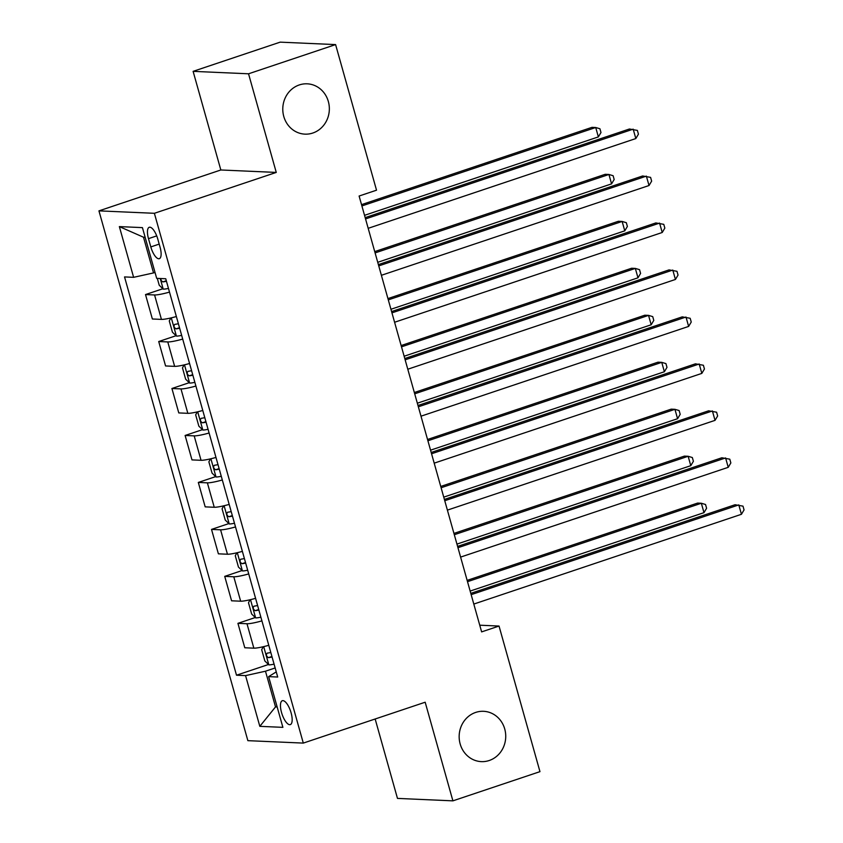 <?xml version="1.0" encoding="UTF-8"?>
<svg xmlns="http://www.w3.org/2000/svg" width="843" height="843" viewBox="0 0 843 843"><rect width="100%" height="100%" fill="white"/><g stroke="black" fill="none" stroke-linecap="round" stroke-linejoin="round"><path stroke-width="1.26" d="M475.684 712.419A25.185 23.288 -87.5 0 1 483.545 711.302A25.185 23.288 -87.5 0 1 505.558 733.189A25.185 23.288 -87.5 0 1 489.203 760.512A25.185 23.288 -87.5 0 1 481.332 761.629A25.185 23.288 -87.5 0 1 459.33 739.732A25.185 23.288 -87.5 0 1 475.684 712.419M299.307 84.932A25.185 23.288 -87.5 0 1 307.168 83.815A25.185 23.288 -87.5 0 1 329.17 105.702A25.185 23.288 -87.5 0 1 312.816 133.025A25.185 23.288 -87.5 0 1 304.955 134.142A25.185 23.288 -87.5 0 1 282.953 112.245A25.185 23.288 -87.5 0 1 299.307 84.932M291.109 712.872A12.592 4.521 -108.5 0 0 282.31 700.723A12.592 4.521 -108.5 0 0 281.52 712.451A12.592 4.521 -108.5 0 0 290.319 724.601A12.592 4.521 -108.5 0 0 291.109 712.872M375.156 718.995L397.474 798.405L452.902 800.85L539.963 771.651L499.035 626.054L479.741 625.2M98.947 210.866L247.863 740.66L303.301 743.094L154.385 213.3L98.947 210.866L220.834 169.98L276.262 172.425L248.537 73.794L193.11 71.349L220.834 169.98M193.11 71.349L280.161 42.15L335.598 44.595L248.537 73.794M335.598 44.595L376.526 190.191L359.107 196.029L481.627 631.892L499.035 626.054M148.484 238.653L150.813 246.915A12.202 4.384 -108.5 0 0 159.327 258.685A12.202 4.384 -108.5 0 0 160.096 247.326L157.778 239.054A12.202 4.384 -108.5 0 0 149.253 227.283A12.202 4.384 -108.5 0 0 148.484 238.653L156.714 235.892M145.144 237.294L143.5 237.22L153.531 272.921L133.615 277.326L124.543 276.925L236.504 675.211L268.495 664.484M133.615 277.326L119.358 226.598L142.425 227.621L156.682 278.348L165.744 278.748L277.705 677.034L268.632 676.634L282.89 727.351L259.823 726.339L245.566 675.612L236.504 675.211M452.902 800.85L425.178 702.219L303.301 743.094M276.262 172.425L154.385 213.3M277.01 706.402L275.524 706.898L277.168 706.971M155.017 272.426L153.531 272.921M275.155 667.962L265.482 671.207L275.524 706.898L259.823 726.339M169.506 292.099A15.743 2.013 164.3 0 1 154.575 294.966L145.512 294.565L162.878 288.738M268.78 645.295A15.743 2.013 164.3 0 1 253.848 648.162L244.786 647.761L237.926 623.346L255.292 617.519M255.577 598.33A15.743 2.013 164.3 0 1 240.655 601.196L231.583 600.796L224.723 576.37L242.089 570.542M242.373 551.364A15.743 2.013 164.3 0 1 227.452 554.23L218.39 553.83L211.519 529.404L228.896 523.577M229.18 504.399A15.743 2.013 164.3 0 1 214.248 507.265L205.186 506.864L198.316 482.438L215.692 476.611M215.977 457.433A15.743 2.013 164.3 0 1 201.045 460.289L191.983 459.899L185.112 435.473L202.489 429.645M202.773 410.467A15.743 2.013 164.3 0 1 187.841 413.323L178.779 412.922L171.919 388.507L189.285 382.68M189.57 363.491A15.743 2.013 164.3 0 1 174.638 366.357L165.576 365.957L158.716 341.531L176.082 335.714M176.366 316.525A15.743 2.013 164.3 0 1 161.434 319.392L152.372 318.991L145.512 294.565M182.71 339.076A15.743 2.013 164.3 0 1 167.778 341.931L158.716 341.531M195.903 386.041A15.743 2.013 164.3 0 1 180.982 388.908L171.919 388.507M209.106 433.007A15.743 2.013 164.3 0 1 194.185 435.873L185.112 435.473M222.31 479.973A15.743 2.013 164.3 0 1 207.378 482.839L198.316 482.438M235.513 526.938A15.743 2.013 164.3 0 1 220.581 529.804L211.519 529.404M248.717 573.914A15.743 2.013 164.3 0 1 233.785 576.77L224.723 576.37M261.92 620.88A15.743 2.013 164.3 0 1 246.988 623.736L237.926 623.346M245.566 675.612L265.482 671.207M276.251 671.892L268.632 676.634M143.5 237.22L119.358 226.598M365.546 218.927L633.188 129.158L635.822 138.558L368.191 228.316M365.177 217.631L629.436 129L637.382 130.412L638.436 134.163L635.822 138.558M157.304 278.369L159.243 285.25L163.289 289.138A10.432 1.338 -15.7 0 0 168.463 288.411M364.534 215.334L598.372 136.903L595.727 127.514L591.986 127.346L361.531 204.638M160.728 278.527L161.276 280.708L162.836 281.899A10.432 1.338 -15.7 0 0 166.461 281.267M598.372 136.903L600.985 132.52L599.921 128.758L595.727 127.514L361.9 205.934M378.749 265.893L646.381 176.124L649.026 185.523L381.394 275.292M378.381 264.597L642.64 175.966L650.585 177.378L651.639 181.14L649.026 185.523M391.953 312.858L659.584 223.1L662.229 232.489L394.587 322.258M391.584 311.562L655.843 222.931L663.778 224.343L664.842 228.105L662.229 232.489M405.156 359.824L672.788 270.066L675.433 279.454L407.791 369.223M404.788 358.528L669.047 269.897L676.982 271.309L678.046 275.071L675.433 279.454M170.866 317.959L169.274 320.941L172.436 332.216L176.493 336.104A10.432 1.338 -15.7 0 0 181.667 335.377M175.492 316.768A10.432 1.338 -15.7 0 0 176.387 316.589M377.738 262.299L611.575 183.869L608.931 174.48L605.19 174.311L374.735 251.604M178.389 323.723A10.432 1.338 164.3 0 1 174.775 324.355C173.468 325.999 173.89 327.505 176.039 328.865A10.432 1.338 -15.7 0 0 179.654 328.233M611.575 183.869L614.178 179.485L613.124 175.723L608.931 174.48L375.103 252.911M184.069 364.924L182.478 367.906L185.639 379.181L189.696 383.07A10.432 1.338 -15.7 0 0 194.87 382.343M188.695 363.744A10.432 1.338 -15.7 0 0 189.591 363.554M390.941 309.265L624.779 230.834L622.134 221.446L618.393 221.277L387.938 298.58M191.593 370.699A10.432 1.338 164.3 0 1 187.978 371.331C186.672 372.964 187.093 374.471 189.243 375.841A10.432 1.338 -15.7 0 0 192.857 375.198M624.779 230.834L627.382 226.451L626.328 222.7L622.134 221.446L388.296 299.876M197.273 411.89L195.671 414.872L198.843 426.147L202.9 430.035A10.432 1.338 -15.7 0 0 208.073 429.308M201.898 410.71A10.432 1.338 -15.7 0 0 202.784 410.52M404.145 356.231L637.972 277.811L635.337 268.411L631.586 268.253L401.142 345.546M204.796 417.664A10.432 1.338 164.3 0 1 201.182 418.297C199.875 419.94 200.297 421.437 202.446 422.807A10.432 1.338 -15.7 0 0 206.061 422.174M637.972 277.811L640.585 273.417L639.531 269.665L635.337 268.411L401.5 346.842M418.36 406.8L685.991 317.031L688.636 326.42L420.994 416.189M417.991 405.494L682.25 316.863L690.185 318.285L691.239 322.037L688.636 326.42M210.476 458.855L208.874 461.848L212.046 473.113L216.103 477.001A10.432 1.338 -15.7 0 0 221.266 476.274M215.102 457.675A10.432 1.338 -15.7 0 0 215.987 457.486M417.348 403.207L651.175 324.776L648.541 315.377L644.79 315.219L414.334 392.511M218 464.63A10.432 1.338 164.3 0 1 214.375 465.262C213.079 466.906 213.5 468.402 215.65 469.772A10.432 1.338 -15.7 0 0 219.264 469.14M651.175 324.776L653.789 320.393L652.735 316.631L648.541 315.377L414.703 393.807M431.553 453.766L699.195 363.997L701.829 373.396L434.198 463.155M431.194 452.47L695.443 363.828L703.389 365.251L704.442 369.002L701.829 373.396M444.756 500.731L712.398 410.962L715.033 420.362L447.401 510.12M444.398 499.435L708.647 410.804L716.592 412.216L717.646 415.978L715.033 420.362M457.96 547.697L725.602 457.939L728.236 467.328L460.605 557.097M457.591 546.401L721.85 457.77L729.796 459.182L730.849 462.944L728.236 467.328M471.163 594.663L738.795 504.904L741.44 514.293L473.808 604.062M470.794 593.367L735.054 504.736L742.999 506.148L744.053 509.91L741.44 514.293M223.68 505.821L222.078 508.814L225.25 520.089L229.307 523.977A10.432 1.338 -15.7 0 0 234.47 523.24M228.305 504.641A10.432 1.338 -15.7 0 0 229.191 504.462M430.552 450.173L664.379 371.742L661.744 362.353L657.993 362.184L427.538 439.477M231.203 511.596A10.432 1.338 164.3 0 1 227.578 512.228C226.282 513.872 226.704 515.379 228.853 516.738A10.432 1.338 -15.7 0 0 232.468 516.106M664.379 371.742L666.992 367.358L665.938 363.596L661.744 362.353L427.907 440.773M236.883 552.797L235.281 555.779L238.453 567.054L242.499 570.943A10.432 1.338 -15.7 0 0 247.673 570.216M241.498 551.607A10.432 1.338 -15.7 0 0 242.394 551.427M443.745 497.138L677.582 418.708L674.937 409.319L671.197 409.15L440.741 486.443M244.396 558.561A10.432 1.338 164.3 0 1 240.782 559.194C239.475 560.837 239.907 562.344 242.046 563.704A10.432 1.338 -15.7 0 0 245.671 563.071M677.582 418.708L680.196 414.324L679.142 410.562L674.937 409.319L441.11 487.749M250.086 599.763L248.485 602.745L251.657 614.02L255.703 617.908A10.432 1.338 -15.7 0 0 260.877 617.181M254.702 598.583A10.432 1.338 -15.7 0 0 255.598 598.393M456.948 544.104L690.786 465.673L688.141 456.284L684.4 456.116L453.945 533.408M257.6 605.527A10.432 1.338 164.3 0 1 253.985 606.17C252.679 607.803 253.1 609.31 255.25 610.669A10.432 1.338 -15.7 0 0 258.875 610.037M690.786 465.673L693.399 461.29L692.335 457.538L688.141 456.284L454.314 534.715M263.279 646.729L261.688 649.711L264.85 660.986L268.906 664.874A10.432 1.338 -15.7 0 0 274.08 664.147M267.905 645.548A10.432 1.338 -15.7 0 0 268.801 645.359M470.152 591.069L703.989 512.649L701.344 503.25L697.604 503.081L467.148 580.384M270.803 652.503A10.432 1.338 164.3 0 1 267.189 653.135C265.882 654.779 266.304 656.275 268.453 657.645A10.432 1.338 -15.7 0 0 272.068 657.013M703.989 512.649L706.592 508.255L705.538 504.504L701.344 503.25L467.517 581.681M161.434 319.392L154.575 294.966M174.638 366.357L167.778 341.931M187.841 413.323L180.982 388.908M201.045 460.289L194.185 435.873M214.248 507.265L207.378 482.839M227.452 554.23L220.581 529.804M240.655 601.196L233.785 576.77M253.848 648.162L246.988 623.736M159.19 244.101L150.813 246.915M160.223 278.496L163.194 289.033M166.303 280.74L162.836 281.899M171.287 317.853L176.387 336.009M179.506 327.706L176.039 328.865M184.491 364.829L189.591 382.975M192.71 374.671L189.243 375.841M197.694 411.795L202.794 429.941M205.913 421.637L202.446 422.807M210.898 458.761L215.998 476.906M219.117 468.603L215.65 469.772M224.101 505.726L229.201 523.872M232.32 515.579L228.853 516.738M237.304 552.692L242.405 570.848M245.524 562.544L242.046 563.704M250.497 599.658L255.608 617.814M258.717 609.51L255.25 610.669M263.701 646.634L268.801 664.779M271.92 656.476L268.453 657.645"/></g></svg>
